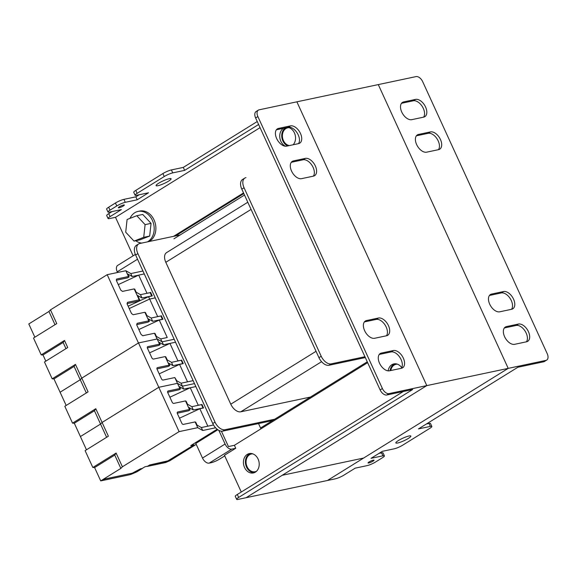 <?xml version="1.0" encoding="UTF-8"?>
<svg xmlns="http://www.w3.org/2000/svg" width="576" height="576" viewBox="0 0 576 576"><rect width="100%" height="100%" fill="white"/><g stroke="black" fill="none" stroke-linecap="round" stroke-linejoin="round"><path stroke-width="0.86" d="M168.559 181.152A8.244 1.39 -24.6 0 1 160.762 184.867A8.244 1.39 -24.6 0 1 156.096 185.638A8.244 1.39 -24.6 0 1 158.63 183.254A8.244 1.39 -24.6 0 1 166.428 179.539A8.244 1.39 -24.6 0 1 171.094 178.776A8.244 1.39 -24.6 0 1 168.559 181.152M123.336 205.956A3.298 0.554 -24.6 0 1 120.218 207.446A3.298 0.554 -24.6 0 1 118.354 207.749A3.298 0.554 -24.6 0 1 119.369 206.798A3.298 0.554 -24.6 0 1 122.486 205.315A3.298 0.554 -24.6 0 1 124.351 205.006A3.298 0.554 -24.6 0 1 123.336 205.956M250.279 453.463A9.893 7.798 -102 0 0 249.242 453.989A9.893 7.798 -102 0 0 245.844 465.178A9.893 7.798 -102 0 0 254.34 472.658M247.255 454.406A9.893 7.798 -102 0 0 244.044 466.214A9.893 7.798 -102 0 0 253.368 472.954A9.893 7.798 -102 0 0 255.377 472.14A9.893 7.798 -102 0 0 258.595 460.339A9.893 7.798 -102 0 0 249.271 453.593A9.893 7.798 -102 0 0 247.255 454.406M394.877 363.78A9.893 7.798 -102 0 0 393.84 364.298A9.893 7.798 -102 0 0 390.096 370.678M401.717 367.661A9.893 7.798 -102 0 0 393.862 363.91A9.893 7.798 -102 0 0 391.853 364.716A9.893 7.798 -102 0 0 388.145 370.858M285.509 127.85A9.893 7.798 -102 0 0 281.815 137.203A9.893 7.798 -102 0 0 287.69 145.922M283.529 128.268A9.893 7.798 -102 0 0 279.806 137.448A9.893 7.798 -102 0 0 285.422 146.21M236.635 499.334L235.282 496.382A6.595 1.109 -24.6 0 1 237.312 494.474L238.658 497.434A6.595 1.109 155.4 0 0 236.635 499.334A6.595 1.109 155.4 0 0 238.111 499.392L246.06 497.714L426.802 385.603L296.878 101.822L378.288 84.593L508.212 368.374L378.288 84.593L416.009 76.608A6.595 3.902 58.2 0 1 422.69 81.677L547.2 353.635A6.595 3.902 58.2 0 1 546.703 360.079A6.595 3.902 58.2 0 1 545.933 360.389L508.212 368.374L327.463 480.478L508.212 368.374L426.802 385.603L296.878 101.822L259.15 109.814A6.595 3.902 58.2 0 0 258.379 110.117A6.595 3.902 58.2 0 0 257.882 116.561L255.622 117.965L380.138 389.923L382.392 388.519L257.882 116.561M367.654 362.65L234.389 445.306L235.742 448.265L224.446 455.27L241.272 492.019M112.097 211.565L108.734 213.653L110.088 216.612A6.595 1.109 155.4 0 0 108.065 218.513A6.595 1.109 155.4 0 0 109.541 218.57L115.502 217.31L133.128 255.816M139.212 194.753L135.85 196.834L137.203 199.793L148.5 192.787L136.584 195.307A6.595 1.109 155.4 0 1 135.108 195.25L133.754 192.298A6.595 1.109 -24.6 0 1 135.778 190.39L137.131 193.349L164.246 176.53L162.893 173.57L135.778 190.39M110.088 216.612L121.385 209.599L109.476 212.126A6.595 1.109 155.4 0 1 107.993 212.069A6.595 1.109 155.4 0 1 110.023 210.161L116.798 205.956L115.445 203.004L108.67 207.209L110.023 210.161M257.256 121.529L183.29 167.407L184.644 170.366L258.61 124.488M115.502 217.31L260.057 127.649M243.533 192.931L173.534 236.347M365.098 331.625L364.219 329.71M292.01 171.994L291.139 170.086M293.155 144.763A9.893 7.798 -102 0 0 294.998 134.417A9.893 7.798 -102 0 0 287.827 127.361M276.401 129.78L288.202 127.282A9.893 5.854 -121.8 0 1 297.194 132.984A9.893 5.854 -121.8 0 1 298.476 143.64M291.29 162.295L303.091 159.797A9.893 5.854 -121.8 0 1 312.084 165.506A9.893 5.854 -121.8 0 1 313.358 176.155M364.37 321.919L376.171 319.421A9.893 5.854 -121.8 0 1 385.164 325.13A9.893 5.854 -121.8 0 1 386.446 335.779M379.26 354.434L391.061 351.943A9.893 5.854 -121.8 0 1 400.054 357.646A9.893 5.854 -121.8 0 1 401.328 368.302M382.392 388.519A6.595 3.902 58.2 0 0 389.074 393.588L386.813 394.992L412.625 389.527L238.658 497.434M386.813 394.992A6.595 3.902 -121.8 0 1 380.138 389.923M255.622 117.965A6.595 3.902 -121.8 0 1 256.118 111.521L258.379 110.117M209.182 463.118A6.595 3.902 -121.8 0 1 202.5 458.05L225.094 444.031A6.595 3.902 58.2 0 0 231.775 449.107L209.182 463.118L211.169 462.701A6.595 1.109 155.4 0 0 219.658 459.058L224.734 455.904M175.514 235.93L243.821 193.565M108.065 218.513L106.711 215.561A6.595 1.109 -24.6 0 1 108.734 213.653M107.993 212.069L106.639 209.11A6.595 1.109 -24.6 0 1 108.67 207.209M115.445 203.004A6.595 1.109 -24.6 0 1 123.934 199.361L135.85 196.834M162.893 173.57A6.595 1.109 -24.6 0 1 171.382 169.927L183.29 167.407M389.074 393.588L426.802 385.603L282.204 475.294L363.614 458.057L282.204 475.294L246.06 497.714L335.412 478.8A6.595 1.109 155.4 0 0 343.901 475.157L355.198 468.151L367.106 465.624A6.595 1.109 155.4 0 0 375.595 461.981L382.378 457.776A6.595 1.109 155.4 0 0 384.401 455.875A6.595 1.109 155.4 0 0 382.925 455.818L371.009 458.338L382.306 451.332L394.222 448.812A6.595 1.109 155.4 0 0 402.71 445.169L429.818 428.35A6.595 1.109 155.4 0 0 431.849 426.449A6.595 1.109 155.4 0 0 430.366 426.391L418.457 428.911L517.86 367.25L543.679 361.786L545.933 360.389M298.584 143.618L286.668 146.138A9.893 5.854 -121.8 0 1 277.114 139.457A9.893 5.854 -121.8 0 1 277.394 128.858A9.893 5.854 -121.8 0 1 278.554 128.405L290.462 125.878A9.893 5.854 -121.8 0 1 300.024 132.559A9.893 5.854 -121.8 0 1 299.743 143.158A9.893 5.854 -121.8 0 1 298.584 143.618M313.474 176.134L301.558 178.654A9.893 5.854 -121.8 0 1 292.003 171.972A9.893 5.854 -121.8 0 1 292.284 161.381A9.893 5.854 -121.8 0 1 293.436 160.92L305.352 158.393A9.893 5.854 -121.8 0 1 314.906 165.082A9.893 5.854 -121.8 0 1 314.626 175.673A9.893 5.854 -121.8 0 1 313.474 176.134M386.554 335.758L374.638 338.278A9.893 5.854 -121.8 0 1 365.083 331.596A9.893 5.854 -121.8 0 1 365.364 321.005A9.893 5.854 -121.8 0 1 366.523 320.544L378.432 318.024A9.893 5.854 -121.8 0 1 387.994 324.706A9.893 5.854 -121.8 0 1 387.713 335.297A9.893 5.854 -121.8 0 1 386.554 335.758M401.443 368.273L389.527 370.793A9.893 5.854 -121.8 0 1 379.973 364.111A9.893 5.854 -121.8 0 1 380.254 353.52A9.893 5.854 -121.8 0 1 381.406 353.059L393.322 350.539A9.893 5.854 -121.8 0 1 402.876 357.221A9.893 5.854 -121.8 0 1 402.595 367.812A9.893 5.854 -121.8 0 1 401.443 368.273M171.382 169.927L172.735 172.886L184.644 170.366M172.735 172.886A6.595 1.109 155.4 0 0 164.246 176.53M137.131 193.349A6.595 1.109 155.4 0 0 135.108 195.25M123.934 199.361L125.287 202.313L137.203 199.793M125.287 202.313A6.595 1.109 155.4 0 0 116.798 205.956M403.337 391.493L237.312 494.474M225.094 444.031L218.83 430.358M235.742 448.265L231.775 449.107M234.389 445.306L228.434 446.566L221.393 431.186M137.542 259.222L117.238 271.814L117.547 272.498M195.473 442.699L202.5 458.05M117.238 271.814A6.595 3.902 -121.8 0 1 117.734 265.37L135.367 254.434M180.166 234.943L139.774 243.497A9.893 5.854 58.2 0 0 138.622 243.95A9.893 5.854 58.2 0 0 137.88 253.62L215.021 422.114A9.893 5.854 58.2 0 0 225.043 429.725L274.716 419.213M247.795 202.241L166.55 252.634A9.893 5.854 58.2 0 0 165.809 262.303L230.774 404.194A9.893 5.854 58.2 0 0 240.79 411.797L310.428 397.058M138.622 243.95L136.361 245.354A9.893 5.854 58.2 0 0 135.619 255.024L212.76 423.518A9.893 5.854 58.2 0 0 222.782 431.129L272.455 420.61M245.966 177.631A9.893 5.854 58.2 0 0 244.807 178.092L242.546 179.489A9.893 5.854 58.2 0 0 241.805 189.158L318.953 357.653A9.893 5.854 58.2 0 0 328.968 365.263L365.321 357.566M244.807 178.092A9.893 5.854 58.2 0 0 244.066 187.762L321.206 356.256A9.893 5.854 58.2 0 0 331.229 363.859L364.939 356.724M146.354 293.429L150.17 292.666M150.646 292.37L152.273 295.92L148.558 296.705L128.146 306.187M148.558 296.705L149.645 299.066L155.239 297.886L149.645 299.066L157.63 316.512L160.862 316.015M129.226 308.556L149.645 299.066L129.226 308.556M118.267 284.609L138.679 275.126L144.281 273.938M138.679 275.126L146.938 293.155M191.815 406.678L193.327 409.99L203.011 407.938L201.492 404.626L191.815 406.678L187.502 404.215L186.163 401.292L185.515 400.925L173.801 403.402A1.649 0.979 -121.8 0 1 172.13 402.134L167.803 392.674A1.649 0.979 -121.8 0 1 167.926 391.061A1.649 0.979 -121.8 0 1 168.12 390.989L167.767 391.205M179.489 418.198L199.85 408.737L207.835 426.175L213.523 424.973L201.37 427.55L197.057 425.088L195.775 422.28L195.127 421.913L183.413 424.39A1.649 0.979 -121.8 0 1 181.742 423.122L177.408 413.662A1.649 0.979 -121.8 0 1 177.53 412.049A1.649 0.979 -121.8 0 1 177.725 411.977L189.439 409.493L190.087 409.867L188.597 410.789L177.257 413.237M217.159 429.25L190.793 445.601L194.112 444.895L168.646 460.692L149.717 464.969L147.751 466.186L144.907 466.79L142.243 468.439L140.515 468.806L132.25 473.184L105.228 478.908L102.694 480.478L129.427 474.818A4.291 0.72 155.4 0 0 132.113 473.897L135.245 472.558A4.291 0.72 155.4 0 0 138.074 471.103L142.394 468.425L140.407 468.85L136.094 471.528L132.098 473.22M167.652 392.249L178.985 389.801L180.482 388.879L179.834 388.505L168.12 390.989M180.482 388.879L179.467 386.662L183.773 389.117L195.847 386.561L190.246 387.749L198.23 405.187L201.514 404.669M193.327 409.99L189.022 407.527L190.087 409.867M185.515 400.925L189.439 409.493M106.61 437.306L100.548 424.066L102.089 422.46L108.382 436.205L85.111 450.641L92.83 467.489L94.608 467.568L100.706 480.895L102.694 480.478L105.178 478.937L132.106 473.234M86.314 392.962L80.251 379.728L81.792 378.122L88.085 391.867L64.814 406.296L72.526 423.151L74.304 423.23L86.472 449.798M92.83 467.489L116.1 453.053L114.746 455.076L94.608 467.568M116.1 453.053L122.393 466.798L120.852 468.403L114.746 455.076M120.852 468.403L100.706 480.895M201.37 427.55L202.723 430.502L197.762 427.673L179.1 431.626L122.393 466.798M215.59 427.781L202.723 430.502M195.127 421.913L197.762 427.673M72.526 423.151L95.796 408.715L102.089 422.46L158.796 387.288L177.466 383.335L179.834 388.505M81.792 378.122L138.499 342.943L179.1 431.626M147.348 347.911L158.688 345.463L160.178 344.534L159.53 344.167L147.816 346.644A1.649 0.979 -121.8 0 0 147.622 346.723A1.649 0.979 -121.8 0 0 147.499 348.336L151.834 357.797A1.649 0.979 -121.8 0 0 153.504 359.064L165.218 356.58L169.142 365.155L157.428 367.632A1.649 0.979 -121.8 0 0 157.234 367.711A1.649 0.979 -121.8 0 0 157.111 369.324L161.438 378.785A1.649 0.979 -121.8 0 0 163.109 380.052L174.823 377.568L177.466 383.335L158.796 387.288L102.089 422.46L100.548 424.066L80.41 436.558L100.548 424.066L94.45 410.738L74.304 423.23M159.185 373.86L179.554 364.399L187.538 381.838L193.14 380.65L181.066 383.206L182.419 386.165L177.466 383.335L182.419 386.165L194.494 383.609L182.419 386.165L183.773 389.117M201.931 404.402L203.558 407.952L199.85 408.737M197.719 405.425L198.23 405.187M167.285 461.246L194.098 444.881L190.778 445.586L217.138 429.235M169.877 397.21L190.246 387.749M167.292 461.268L149.609 465.005L147.348 466.409L165.614 462.542L169.862 460.721L196.236 444.362M196.258 443.131L217.836 429.746M160.178 344.534L159.163 342.317L163.476 344.779L175.543 342.223L169.942 343.411L177.926 360.85L181.21 360.331M174.823 377.568L176.76 380.75L181.066 383.206M165.218 356.58L165.866 356.954L167.206 359.878L171.511 362.333L181.188 360.288L182.707 363.6L182.39 363.794M169.142 365.155L169.79 365.522L168.293 366.451L156.96 368.899M171.511 362.333L173.03 365.652L168.718 363.19L169.79 365.522M173.03 365.652L182.707 363.6M65.966 348.653L63.137 342.482L64.49 340.459L67.738 347.551L44.467 361.987L52.178 378.835L53.964 378.914L66.168 405.454M95.796 408.715L94.45 410.738M138.499 342.943L157.162 338.99L159.53 344.167M60.106 392.22L80.251 379.728M157.162 338.99L162.122 341.82L174.19 339.264M162.122 341.82L163.476 344.779M181.634 360.065L183.254 363.614L179.554 364.399M177.422 361.087L177.926 360.85M149.58 352.872L169.942 343.411M161.33 315.727L162.958 319.27L159.25 320.054L138.838 329.537M157.046 316.778L157.63 316.512M167.162 337.529L160.718 338.897L162.043 341.777M159.25 320.054L167.234 337.493M145.102 224.633L136.786 215.719L127.087 219.499L125.705 232.186L134.021 241.099L143.719 237.319L145.102 224.633L151.056 223.366L142.747 214.459L136.786 215.719M134.021 241.099L139.975 239.839L149.674 236.059L151.056 223.366M143.719 237.319L149.674 236.059M147.406 241.877A16.078 12.672 -102 0 0 147.96 241.56A16.078 12.672 -102 0 0 153.18 222.372A16.078 12.672 -102 0 0 138.031 211.421A16.078 12.672 -102 0 0 134.762 212.738A16.078 12.672 -102 0 0 130.01 218.362M149.09 241.524A16.078 12.672 -102 0 0 149.645 241.2A16.078 12.672 -102 0 0 154.872 222.019A16.078 12.672 -102 0 0 139.716 211.061L138.031 211.421M135.734 240.739A16.078 12.672 -102 0 0 141.804 243.065M252.814 453.859A9.072 7.15 -102 0 0 251.424 453.982A9.072 7.15 -102 0 0 249.581 454.723A9.072 7.15 -102 0 0 246.636 465.545A9.072 7.15 -102 0 0 255.182 471.73A9.072 7.15 -102 0 0 256.493 471.276M367.265 361.807L260.554 427.997L260.935 428.839L258.523 423.562M397.404 364.176A9.072 7.15 -102 0 0 396.022 364.291A9.072 7.15 -102 0 0 394.178 365.04A9.072 7.15 -102 0 0 390.802 370.526M289.13 127.692A9.072 7.15 -102 0 0 287.748 127.807A9.072 7.15 -102 0 0 285.905 128.556A9.072 7.15 -102 0 0 282.6 138.017A9.072 7.15 -102 0 0 289.282 145.584M173.938 238.81L244.498 195.041M398.398 440.539A8.244 1.39 155.4 0 0 395.863 442.922A8.244 1.39 155.4 0 0 400.529 442.152A8.244 1.39 155.4 0 0 408.326 438.437A8.244 1.39 155.4 0 0 410.854 436.061A8.244 1.39 155.4 0 0 406.195 436.824A8.244 1.39 155.4 0 0 398.398 440.539M369.058 461.981A3.298 0.554 155.4 0 0 368.05 462.938A3.298 0.554 155.4 0 0 369.914 462.629A3.298 0.554 155.4 0 0 373.032 461.146A3.298 0.554 155.4 0 0 374.047 460.188A3.298 0.554 155.4 0 0 372.175 460.498A3.298 0.554 155.4 0 0 369.058 461.981M504.353 327.96L516.154 325.462A9.893 5.854 -121.8 0 1 525.146 331.164A9.893 5.854 -121.8 0 1 526.421 341.82M489.463 295.445L501.264 292.946A9.893 5.854 -121.8 0 1 510.257 298.649A9.893 5.854 -121.8 0 1 511.538 309.305M416.383 135.814L428.184 133.315A9.893 5.854 -121.8 0 1 437.177 139.025A9.893 5.854 -121.8 0 1 438.451 149.674M401.494 103.298L413.294 100.8A9.893 5.854 -121.8 0 1 422.287 106.51A9.893 5.854 -121.8 0 1 423.569 117.158M546.703 360.079L544.45 361.483A6.595 3.902 -121.8 0 1 543.679 361.786M506.498 326.578L518.414 324.058A9.893 5.854 -121.8 0 1 527.969 330.739A9.893 5.854 -121.8 0 1 527.688 341.338A9.893 5.854 -121.8 0 1 526.536 341.791L514.62 344.318A9.893 5.854 -121.8 0 1 505.066 337.637A9.893 5.854 -121.8 0 1 505.346 327.038A9.893 5.854 -121.8 0 1 506.498 326.578L504.418 327.874M491.616 294.062L503.525 291.542A9.893 5.854 -121.8 0 1 513.086 298.224A9.893 5.854 -121.8 0 1 512.806 308.822A9.893 5.854 -121.8 0 1 511.646 309.276L499.73 311.803A9.893 5.854 -121.8 0 1 490.176 305.122A9.893 5.854 -121.8 0 1 490.457 294.523A9.893 5.854 -121.8 0 1 491.616 294.062L489.535 295.351M418.529 134.438L430.445 131.918A9.893 5.854 -121.8 0 1 439.999 138.6A9.893 5.854 -121.8 0 1 439.718 149.191A9.893 5.854 -121.8 0 1 438.566 149.652L426.65 152.172A9.893 5.854 -121.8 0 1 417.096 145.49A9.893 5.854 -121.8 0 1 417.377 134.899A9.893 5.854 -121.8 0 1 418.529 134.438L416.448 135.727M403.646 101.923L415.555 99.403A9.893 5.854 -121.8 0 1 425.117 106.085A9.893 5.854 -121.8 0 1 424.836 116.676A9.893 5.854 -121.8 0 1 423.677 117.137L411.761 119.657A9.893 5.854 -121.8 0 1 402.206 112.975A9.893 5.854 -121.8 0 1 402.487 102.384A9.893 5.854 -121.8 0 1 403.646 101.923L401.566 103.212M430.366 426.391L429.012 423.432L426.391 423.986M429.012 423.432A6.595 1.109 -24.6 0 1 430.495 423.49L431.849 426.449M382.925 455.818L381.571 452.858L378.943 453.42M381.571 452.858A6.595 1.109 -24.6 0 1 383.047 452.916L384.401 455.875M140.472 294.667L141.991 297.986L151.668 295.934L150.156 292.622L140.472 294.667L136.166 292.212L134.82 289.274L134.179 288.914L122.465 291.398L120.794 290.131L116.46 280.67L116.424 279.209M116.582 279.065L128.491 276.502L129.146 276.883L127.858 274.061L132.163 276.523L138.607 275.155M151.164 318.024L152.683 321.336L162.36 319.284L160.848 315.972L151.164 318.024L146.858 315.562L145.512 312.624L144.871 312.271L133.157 314.748L131.486 313.481L127.152 304.02L127.469 302.335L139.183 299.851L139.838 300.24L138.355 301.183L127.015 303.631M160.718 338.897L156.413 336.434L155.117 333.612L154.476 333.259L142.762 335.736L141.091 334.469L136.764 325.008L137.081 323.323L148.795 320.839L149.45 321.228L147.96 322.171L136.62 324.619M116.323 280.274L127.663 277.826L129.146 276.883M141.991 297.986L137.678 295.524L139.838 300.24M134.179 288.914L139.183 299.851M152.683 321.336L148.37 318.881L149.45 321.228M144.871 312.271L148.795 320.839M63.137 342.482L42.998 354.974L45.821 361.145M42.998 354.974L41.22 354.895L33.502 338.04L56.772 323.611L50.479 309.859L107.194 274.687L125.856 270.734L128.491 276.502M55.001 324.706L48.938 311.465L28.8 323.964L34.862 337.198M64.49 340.459L41.22 354.895M52.178 378.835L75.449 364.399L74.102 366.422L53.964 378.914M75.449 364.399L81.742 378.144L80.201 379.75L74.102 366.422M80.201 379.75L60.062 392.242M154.476 333.259L157.111 339.005M107.194 274.687L138.456 342.972L81.742 378.144M48.938 311.465L50.479 309.859M125.856 270.734L130.81 273.564L142.934 271.001M130.81 273.564L132.163 276.523M381.406 353.059L379.325 354.348M393.322 350.539L391.061 351.943M366.523 320.544L364.442 321.833M378.432 318.024L376.171 319.421M293.436 160.92L291.355 162.209M305.352 158.393L303.091 159.797M278.554 128.405L276.473 129.694M290.462 125.878L288.202 127.282M137.88 253.62L135.619 255.024M215.021 422.114L212.76 423.518M225.043 429.725L222.782 431.129M321.574 361.692L240.79 411.797M316.044 351.302L230.774 404.194M251.078 209.412L165.809 262.303M331.229 363.859L328.968 365.263M321.206 356.256L318.953 357.653M244.066 187.762L241.805 189.158M415.555 99.403L413.294 100.8M430.445 131.918L428.184 133.315M503.525 291.542L501.264 292.946M518.414 324.058L516.154 325.462"/></g></svg>

